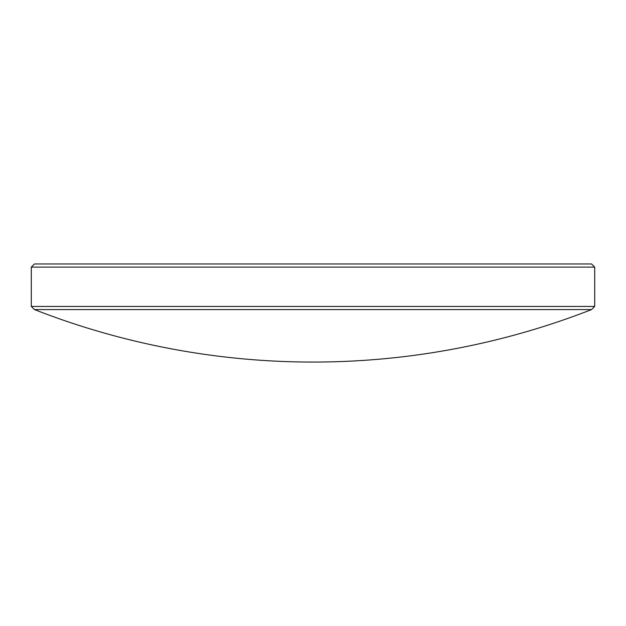 <?xml version="1.0" encoding="UTF-8"?>
<svg xmlns="http://www.w3.org/2000/svg" width="626" height="626" viewBox="0 0 626 626"><rect width="100%" height="100%" fill="white"/><g stroke="black" fill="none" stroke-linecap="round" stroke-linejoin="round"><path stroke-width="0.94" d="M591.562 309.573L34.438 309.573L31.3 306.435L594.7 306.435L591.562 309.573A765.473 765.473 0 0 1 34.438 309.573M31.3 267.114L34.438 263.976L591.562 263.976L594.7 267.114L31.3 267.114L31.3 306.435M594.7 267.114L594.7 306.435"/></g></svg>
